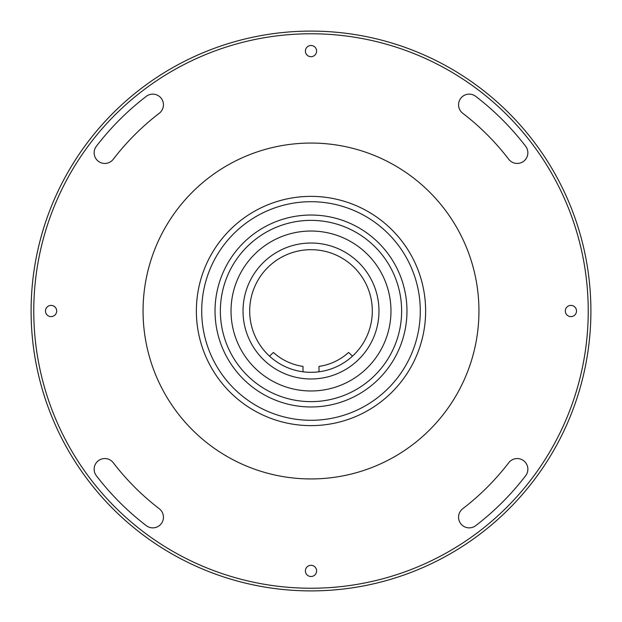 <?xml version="1.0" encoding="UTF-8"?>
<svg xmlns="http://www.w3.org/2000/svg" width="622" height="622" viewBox="0 0 622 622"><rect width="100%" height="100%" fill="white"/><g stroke="black" fill="none" stroke-linecap="round" stroke-linejoin="round"><path stroke-width="0.93" d="M590.9 311A279.9 279.9 0 0 1 311 590.9A279.9 279.9 0 0 1 31.1 311A279.9 279.9 0 0 1 311 31.1A279.9 279.9 0 0 1 590.9 311M33.767 311A277.233 277.233 0 0 0 311 588.233A277.233 277.233 0 0 0 588.233 311A277.233 277.233 0 0 0 311 33.767A277.233 277.233 0 0 0 33.767 311M458.562 104.799A10.66 10.66 0 0 0 462.729 113.258A249.243 249.243 0 0 1 508.742 159.271A10.66 10.66 0 0 0 523.693 161.238A10.66 10.66 0 0 0 525.66 146.287A270.57 270.57 0 0 0 475.713 96.34A10.66 10.66 0 0 0 458.562 104.799M94.14 152.779A10.66 10.66 0 0 0 113.258 159.271A249.243 249.243 0 0 1 159.271 113.258A10.66 10.66 0 0 0 161.238 98.307A10.66 10.66 0 0 0 146.287 96.34A270.57 270.57 0 0 0 96.34 146.287A10.66 10.66 0 0 0 94.14 152.779M94.14 469.221A10.66 10.66 0 0 0 96.34 475.713A270.57 270.57 0 0 0 146.287 525.66A10.66 10.66 0 0 0 161.238 523.693A10.66 10.66 0 0 0 159.271 508.742A249.243 249.243 0 0 1 113.258 462.729A10.66 10.66 0 0 0 94.14 469.221M576.508 311A5.598 5.598 0 0 0 570.91 305.402A5.598 5.598 0 0 0 565.312 311A5.598 5.598 0 0 0 570.91 316.598A5.598 5.598 0 0 0 576.508 311M316.598 51.09A5.598 5.598 0 0 0 311 45.492A5.598 5.598 0 0 0 305.402 51.09A5.598 5.598 0 0 0 311 56.688A5.598 5.598 0 0 0 316.598 51.09M56.688 311A5.598 5.598 0 0 0 51.09 305.402A5.598 5.598 0 0 0 45.492 311A5.598 5.598 0 0 0 51.09 316.598A5.598 5.598 0 0 0 56.688 311M458.562 517.201A10.66 10.66 0 0 0 475.713 525.66A270.57 270.57 0 0 0 525.66 475.713A10.66 10.66 0 0 0 523.693 460.762A10.66 10.66 0 0 0 508.742 462.729A249.243 249.243 0 0 1 462.729 508.742A10.66 10.66 0 0 0 458.562 517.201M316.598 570.91A5.598 5.598 0 0 0 311 565.312A5.598 5.598 0 0 0 305.402 570.91A5.598 5.598 0 0 0 311 576.508A5.598 5.598 0 0 0 316.598 570.91M465.124 377.709A167.94 167.94 0 0 1 244.29 465.124A167.94 167.94 0 0 1 156.876 244.29A167.94 167.94 0 0 1 377.709 156.876A167.94 167.94 0 0 1 465.124 377.709M269.528 356.157L273.392 352.464A55.98 55.98 0 0 0 303 366.405L303 371.785M352.472 356.157L348.608 352.464A55.98 55.98 0 0 1 319 366.405L319 371.785M372.314 311A61.314 61.314 0 0 1 311 372.314A61.314 61.314 0 0 1 249.686 311A61.314 61.314 0 0 1 311 249.686A61.314 61.314 0 0 1 372.314 311M231.026 311A79.974 79.974 0 0 0 311 390.974A79.974 79.974 0 0 0 390.974 311A79.974 79.974 0 0 0 311 231.026A79.974 79.974 0 0 0 231.026 311M378.977 311A67.977 67.977 0 0 1 311 378.977A67.977 67.977 0 0 1 243.023 311A67.977 67.977 0 0 1 311 243.023A67.977 67.977 0 0 1 378.977 311M235.715 260.532L236.002 260.113L235.715 260.532M235.287 261.186L234.999 261.621M227.551 275.624L227.753 275.157L227.551 275.624M227.255 276.339L227.053 276.829M220.375 309.569L220.421 307.859M220.398 308.652L220.452 307.035M220.406 308.325L220.421 307.82M220.437 307.439L220.468 306.732M221.354 324.334L221.276 323.837L221.354 324.334M226.944 344.899L227.201 345.537M225.77 341.836L226.229 343.08L225.77 341.836M227.123 345.342L226.245 343.111M233.872 358.599L234.478 359.57M233.53 358.039L232.488 356.282M234.44 359.5L233.981 358.777M292.83 222.202L293.848 222L292.83 222.202M297.666 221.354L298.163 221.276M277.101 226.944L276.463 227.201M280.164 225.77L278.92 226.229L280.164 225.77M276.658 227.123L278.889 226.245M279.884 225.872L279.48 226.019M263.401 233.872L262.43 234.478M263.961 233.53L265.718 232.488M261.792 234.883L263.798 233.631M260.532 386.285L260.113 385.998M261.186 386.713L261.621 387.001M275.624 394.449L275.157 394.247L275.624 394.449M276.339 394.745L276.829 394.947M292.293 399.682L291.601 399.534M307.672 401.571L309.569 401.625M308.652 401.602L306.732 401.532M314.328 220.429L312.431 220.375M313.348 220.398L315.268 220.468M358.599 388.128L359.57 387.522M358.039 388.47L356.282 389.512M359.5 387.56L358.777 388.019M344.899 395.056L345.537 394.799M341.836 396.23L343.08 395.771L341.836 396.23M345.342 394.877L343.111 395.755M342.116 396.128L342.52 395.981M324.334 400.646L323.837 400.723L324.334 400.646M388.128 263.401L387.522 262.43M388.47 263.961L389.512 265.718M387.56 262.5L388.019 263.223M395.211 277.498L394.799 276.463M396.23 280.164L395.771 278.92L396.23 280.164M395.227 277.529L395.491 278.197M396.128 279.884L395.981 279.48M400.646 297.666L400.723 298.163L400.646 297.666M401.602 313.348L401.548 314.965M401.571 314.328L401.625 312.431M401.594 313.675L401.579 314.18M401.563 314.561L401.532 315.268M399.682 329.707L399.534 330.399M394.449 346.376L394.247 346.843M394.745 345.661L394.947 345.171M386.285 361.468L385.998 361.887M386.713 360.814L387.001 360.379M329.007 222.171L330.399 222.466M346.376 227.551L346.843 227.753L346.376 227.551M345.661 227.255L345.171 227.053M361.468 235.715L361.887 236.002M360.814 235.287L360.379 234.999M309.74 425.619L313.511 425.596M425.627 311A114.627 114.627 0 0 1 311 425.627A114.627 114.627 0 0 1 196.373 311A114.627 114.627 0 0 1 311 196.373A114.627 114.627 0 0 1 425.627 311M201.707 311A109.293 109.293 0 0 0 311 420.293A109.293 109.293 0 0 0 420.293 311A109.293 109.293 0 0 0 311 201.707A109.293 109.293 0 0 0 201.707 311M410.893 254.779L408.988 251.529M212.366 252.602L210.5 255.875M220.367 311A90.633 90.633 0 0 1 311 220.367A90.633 90.633 0 0 1 401.633 311A90.633 90.633 0 0 1 311 401.633A90.633 90.633 0 0 1 220.367 311M406.967 311A95.967 95.967 0 0 1 311 406.967A95.967 95.967 0 0 1 215.033 311A95.967 95.967 0 0 1 311 215.033A95.967 95.967 0 0 1 406.967 311"/></g></svg>
